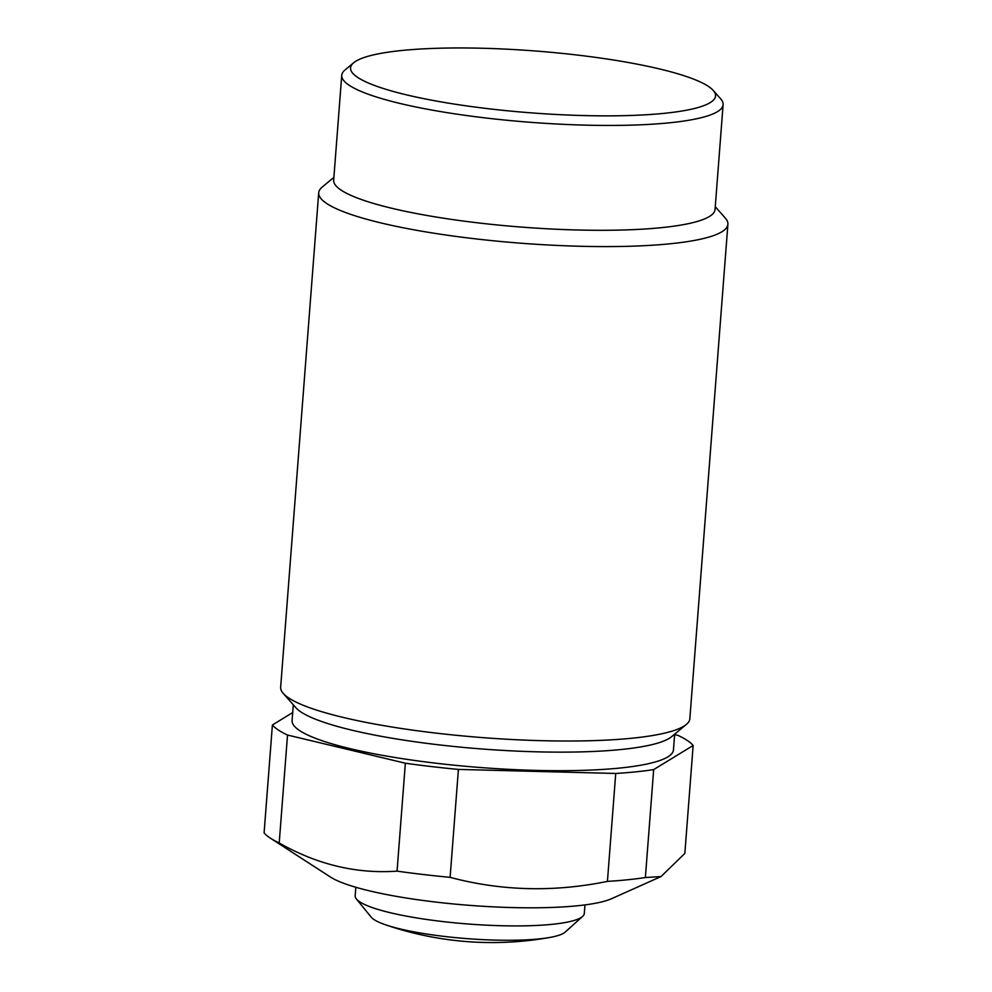 <?xml version="1.0" encoding="UTF-8"?>
<svg xmlns="http://www.w3.org/2000/svg" width="992" height="992" viewBox="0 0 992 992"><rect width="100%" height="100%" fill="white"/><g stroke="black" fill="none" stroke-linecap="round" stroke-linejoin="round"><path stroke-width="1.49" d="M706.391 85.126A183.036 31 4.4 0 0 520.961 49.984A183.036 31 4.4 0 0 353.673 62.756A183.036 31 4.4 0 0 359.699 78.678A183.036 31 4.4 0 0 576.253 115.345A183.036 31 4.4 0 0 713.236 90.433A183.036 31 4.4 0 0 706.391 85.126M713.236 90.433L720.7 98.878A191.245 32.389 -175.6 0 1 723.106 104.644A191.245 32.389 -175.6 0 1 561.422 124.248A191.245 32.389 -175.6 0 1 351.304 86.602A191.245 32.389 -175.6 0 1 341.744 75.305A191.245 32.389 -175.6 0 1 345.005 69.973L353.673 62.756M686.352 724.42L671.621 736.684A191.245 32.389 -175.6 0 1 496.831 750.026A191.245 32.389 -175.6 0 1 303.081 713.31A191.245 32.389 -175.6 0 1 295.926 707.767L283.241 693.408A205.208 34.757 4.4 0 0 290.916 699.348A205.208 34.757 4.4 0 0 498.815 738.755A205.208 34.757 4.4 0 0 686.352 724.42A205.208 34.757 4.4 0 0 689.849 718.704L727.905 224.279A205.208 34.757 -175.6 0 1 554.416 245.309A205.208 34.757 -175.6 0 1 328.972 204.922A205.208 34.757 -175.6 0 1 318.705 192.795A205.208 34.757 -175.6 0 1 322.202 187.079L333.882 177.357M318.705 192.795L280.662 687.22A205.208 34.757 4.4 0 0 283.241 693.408M341.744 75.305L333.672 180.16A191.245 32.389 4.4 0 0 343.232 191.456A191.245 32.389 4.4 0 0 553.35 229.102A191.245 32.389 4.4 0 0 715.046 209.498L723.106 104.644M270.506 838.252A213.404 36.146 -175.6 0 1 264.095 832.896L272.403 724.966A213.404 36.146 4.4 0 0 287.519 735.047L279.211 842.977A213.404 36.146 -175.6 0 1 272.366 839.393A213.404 36.146 -175.6 0 1 270.506 838.252L330.398 877.015A147.746 25.023 4.4 0 0 331.688 877.808A147.746 25.023 4.4 0 0 471.832 905.522A147.746 25.023 4.4 0 0 611.667 898.653L661.007 876.568L684.84 853.418L693.148 745.488A213.404 36.146 4.4 0 0 684.889 738.978A213.404 36.146 4.4 0 0 678.032 735.407L674.634 734.588M293.297 704.804L292.094 720.552A191.245 32.389 4.4 0 0 301.655 731.86A191.245 32.389 4.4 0 0 511.773 769.494A191.245 32.389 4.4 0 0 673.456 749.902L674.672 734.142M450.108 877.337A213.404 36.146 -175.6 0 1 397.06 871.137L405.356 763.208A213.404 36.146 4.4 0 0 458.416 769.42L450.108 877.337C501.307 891.002 553.747 892.354 607.426 881.392L615.734 773.462A213.404 36.146 4.4 0 0 653.678 769.594L645.37 877.523A213.404 36.146 -175.6 0 1 607.426 881.392M645.37 877.523L661.007 876.568M693.148 745.488L653.678 769.594M615.734 773.462L458.416 769.42M279.211 842.977C317.328 864.627 356.612 874.014 397.06 871.137M405.356 763.208L287.519 735.047M272.403 724.966L292.702 712.566M715.257 206.708L725.313 218.091A205.208 34.757 -175.6 0 1 727.905 224.279M355.818 887.27L355.173 895.788A114.911 19.468 4.4 0 0 356.388 898.988L371.244 917.191A98.493 16.678 4.4 0 0 373.203 919.001A98.493 16.678 4.4 0 0 385.454 924.767A98.493 16.678 4.4 0 0 492.528 940.032A98.493 16.678 4.4 0 0 549.952 937.428A98.493 16.678 4.4 0 0 565.155 932.12L582.614 916.397A114.911 19.468 4.4 0 0 584.313 913.421L584.97 904.902M356.388 898.988A114.911 19.468 4.4 0 0 358.67 901.096A114.911 19.468 4.4 0 0 474.052 924.432A114.911 19.468 4.4 0 0 582.614 916.397M385.454 924.767A328.327 328.327 0 0 0 549.952 937.428"/></g></svg>
